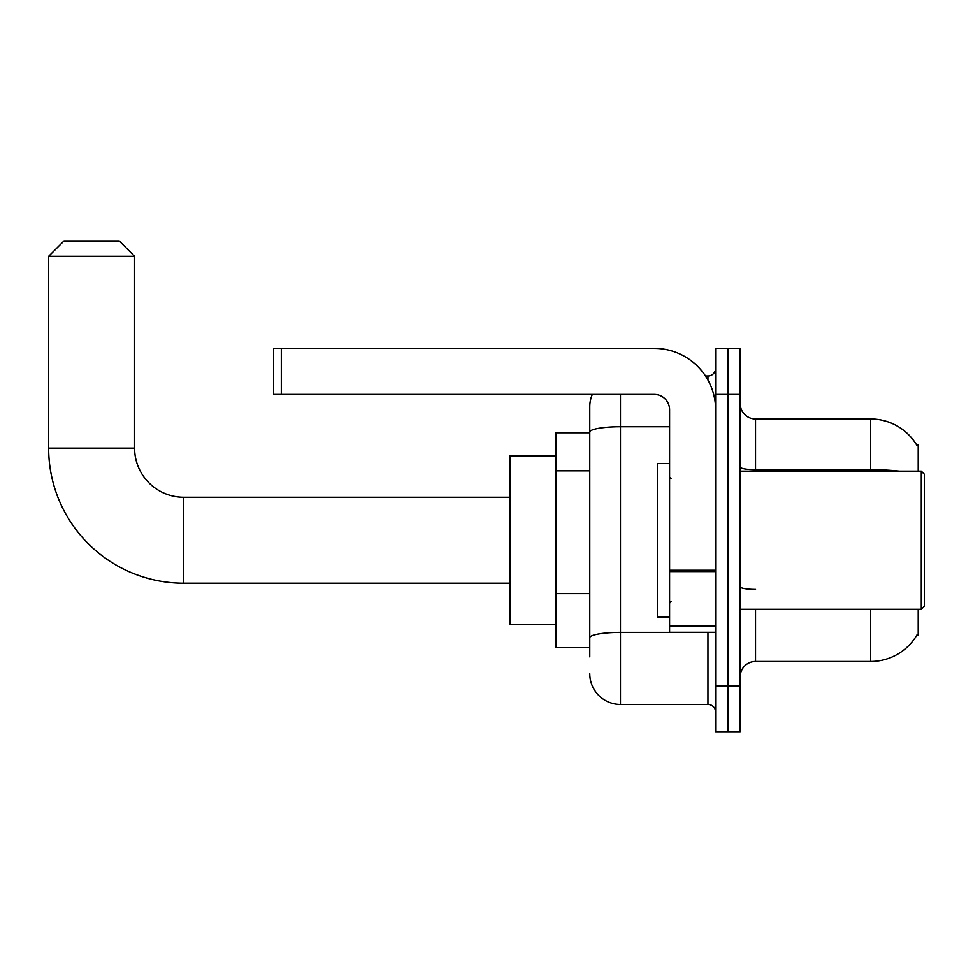 <?xml version="1.0" encoding="UTF-8"?>
<svg xmlns="http://www.w3.org/2000/svg" width="973" height="973" viewBox="0 0 973 973"><rect width="100%" height="100%" fill="white"/><g stroke="black" fill="none" stroke-linecap="round" stroke-linejoin="round"><path stroke-width="1.46" d="M918.208 471.151L918.208 445.062L916.821 445.257A53.71 53.71 0 0 0 870.64 418.974A53.71 53.71 0 0 1 916.7 445.062A53.71 53.71 0 0 0 870.64 418.974L755.535 418.974A15.349 15.349 0 0 1 740.185 403.625A15.349 15.349 0 0 0 755.535 418.974L755.535 471.151M918.208 609.28L918.208 635.369L916.967 634.907A53.71 53.71 0 0 1 870.64 661.458L755.535 661.458A15.349 15.349 0 0 0 740.185 676.807M589.784 656.848L589.784 432.061L589.784 432.79L556.021 432.79L556.021 647.641L589.784 647.641M727.913 686.014L727.913 732.049L740.185 732.049L740.185 686.014L727.913 686.014L727.913 732.049L715.629 732.049L715.629 686.014L727.913 686.014L727.913 394.418L727.913 686.014M715.629 686.014L715.629 348.383L727.913 348.383L727.913 394.418L727.913 348.383L740.185 348.383L740.185 686.014M620.482 394.418L620.482 704.428L707.955 704.428L707.955 632.292M705.51 376.004L707.955 376.004A7.675 7.675 0 0 0 715.629 368.329M589.784 461.628L589.784 406.69A30.698 30.698 0 0 1 592.35 394.418M589.784 643.044L589.784 602.81M669.594 426.733L620.482 426.733A30.698 5.327 180 0 0 589.784 432.061L589.784 406.69M715.629 712.102A7.675 7.675 0 0 0 707.955 704.428M620.482 704.428A30.698 30.698 0 0 1 589.784 673.73M509.986 583.192L183.702 583.192L183.702 497.239A49.112 49.112 0 0 1 134.59 448.127L134.59 256.3L48.65 256.3L63.999 240.951L119.241 240.951L134.59 256.3M183.702 497.239A49.112 49.112 0 0 1 134.59 448.127A49.112 49.112 0 0 0 183.702 497.239A49.112 49.112 0 0 1 134.59 448.127A49.112 49.112 0 0 0 183.702 497.239L509.986 497.239M183.702 583.192A135.052 135.052 0 0 1 48.65 448.127L48.65 256.3M556.021 455.802L509.986 455.802L509.986 624.617L556.021 624.617M715.629 632.292L669.594 632.292L669.594 570.239L715.629 570.239M715.629 409.767A61.384 61.384 0 0 0 654.245 348.383L281.306 348.383L281.306 394.418L654.245 394.418A15.349 15.349 0 0 1 669.594 409.767L669.594 570.239M281.306 394.418L273.632 394.418L273.632 348.383L281.306 348.383M921.285 471.151L924.35 474.228L924.35 606.203L921.285 609.28L921.285 471.151L740.185 471.151M669.594 463.476L657.31 463.476L657.31 616.955L669.594 616.955M589.784 470.835L556.021 470.835M589.784 593.603L556.021 593.603M755.535 609.28L755.535 661.458M870.64 661.458L870.64 609.28M916.821 445.257A53.71 53.71 0 0 0 870.64 418.974L870.64 469.704L755.535 469.704A15.349 2.664 0 0 1 740.185 467.04M899.417 471.151A53.71 9.329 180 0 0 870.64 469.704L870.64 471.151M740.185 394.418L715.629 394.418M755.535 589.407A15.349 2.664 -0 0 1 740.185 586.743M710.618 632.292A7.675 1.338 0 0 1 707.955 632.377L620.482 632.377A30.698 5.327 180 0 0 589.784 637.704M707.955 380.042L707.955 376.004M48.65 448.127L134.59 448.127M715.629 571.565L669.594 571.565M669.594 625.955L715.629 625.955M740.185 609.28L921.285 609.28M671.127 478.825L669.594 477.293M671.127 601.606L669.594 603.138"/></g></svg>
